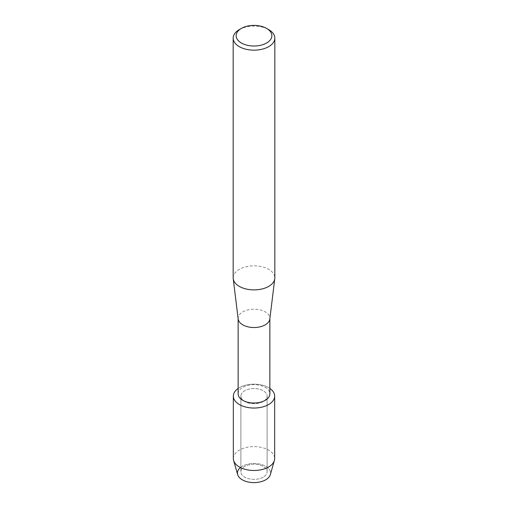 <?xml version="1.0" encoding="UTF-8"?>
<svg xmlns="http://www.w3.org/2000/svg" width="508" height="508" viewBox="0 0 508 508"><rect width="100%" height="100%" fill="white"/><g stroke="black" fill="none" stroke-linecap="round" stroke-linejoin="round"><path stroke-width="0.38" stroke-dasharray="2.54 1.91" d="M263.277 477.152A13.119 7.576 180 0 1 248.977 478.79A13.119 7.576 180 0 1 240.881 471.792A13.119 7.576 180 0 1 244.723 466.439A13.119 7.576 180 0 1 259.023 464.795A13.119 7.576 180 0 1 267.119 471.792A13.119 7.576 180 0 1 263.277 477.152A13.119 7.576 180 0 1 248.977 478.79A13.119 7.576 180 0 1 240.881 471.792A13.119 7.576 180 0 1 244.723 466.439A13.119 7.576 180 0 1 259.023 464.795A13.119 7.576 180 0 1 267.119 471.792A13.119 7.576 180 0 1 263.277 477.152M240.443 467.55A16.567 9.563 180 0 1 242.284 466.28A16.567 9.563 180 0 1 265.716 466.28A16.567 9.563 180 0 1 265.716 479.806M263.277 401.46A13.119 7.576 180 0 1 248.977 403.104A13.119 7.576 180 0 1 240.881 396.107A13.119 7.576 180 0 1 244.723 390.747A13.119 7.576 180 0 1 259.023 389.109A13.119 7.576 180 0 1 267.119 396.107A13.119 7.576 180 0 1 263.277 401.46A13.119 7.576 180 0 1 248.977 403.104A13.119 7.576 180 0 1 240.881 396.107A13.119 7.576 180 0 1 244.723 390.747A13.119 7.576 180 0 1 259.023 389.109A13.119 7.576 180 0 1 267.119 396.107A13.119 7.576 180 0 1 263.277 401.46M238.131 393.846A15.869 9.163 180 0 1 242.78 387.369A15.869 9.163 180 0 1 260.071 385.382A15.869 9.163 180 0 1 269.869 393.846M238.131 388.468A20.663 11.932 180 0 1 239.389 387.674A20.663 11.932 180 0 1 269.869 388.468A20.663 11.932 180 0 0 239.389 387.674A20.663 11.932 180 0 0 238.131 388.468M238.169 319.005A15.869 9.163 180 0 1 238.131 318.357A15.869 9.163 180 0 1 242.78 311.88A15.869 9.163 180 0 1 260.071 309.893A15.869 9.163 180 0 1 269.869 318.357A15.869 9.163 180 0 1 269.831 319.005M233.172 277.863A20.828 12.027 180 0 1 239.268 269.361A20.828 12.027 180 0 1 261.969 266.751A20.828 12.027 180 0 1 274.828 277.863M239.268 29.635A20.828 12.027 180 0 1 268.732 29.635M237.655 474.605A16.567 9.563 180 0 1 242.284 466.28A16.567 9.563 180 0 1 261.569 464.541A16.567 9.563 180 0 1 270.345 474.605M233.337 458.546A20.663 11.932 180 0 1 239.389 450.113A20.663 11.932 180 0 1 261.906 447.529A20.663 11.932 180 0 1 274.663 458.546M240.881 471.792L240.881 396.107L240.881 471.792M238.131 318.681L238.131 318.357M269.869 318.681L269.869 318.357M267.119 471.792L267.119 396.107L267.119 471.792"/><path stroke-width="0.76" d="M274.663 396.107A20.663 11.932 180 0 1 268.611 404.539A20.663 11.932 180 0 0 269.869 388.468A20.663 11.932 180 0 1 274.663 396.107L274.663 458.546A20.663 11.932 180 0 1 274.384 460.496L270.345 474.605A16.567 9.563 180 0 1 265.716 479.806A16.567 9.563 180 0 1 243.345 480.365A16.567 9.563 180 0 1 240.443 467.55M269.869 318.681L269.869 393.846A15.869 9.163 180 0 1 265.22 400.329A15.869 9.163 180 0 1 247.929 402.311A15.869 9.163 180 0 1 238.131 393.846L238.131 318.681M268.611 404.539A20.663 11.932 180 0 1 240.068 404.914A20.663 11.932 180 0 1 238.131 388.468A20.663 11.932 180 0 0 233.337 396.107A20.663 11.932 180 0 0 246.094 407.124A20.663 11.932 180 0 0 268.611 404.539M266.624 28.416L268.732 29.635A20.828 12.027 180 0 1 274.828 38.138L274.828 277.863A20.828 12.027 180 0 1 274.777 278.714L269.831 319.005A15.869 9.163 180 0 1 265.22 324.834A15.869 9.163 180 0 1 248.45 326.942A15.869 9.163 180 0 1 238.169 319.005L233.223 278.714A20.828 12.027 180 0 1 233.172 277.863L233.172 38.138A20.828 12.027 180 0 1 239.268 29.635L241.376 28.416A17.856 10.306 180 0 1 266.624 28.416A17.856 10.306 180 0 1 266.624 42.996A17.856 10.306 180 0 1 241.376 42.996A17.856 10.306 180 0 1 241.376 28.416L239.268 29.635M274.777 278.714A20.828 12.027 180 0 1 268.732 286.366A20.828 12.027 180 0 1 246.717 289.128A20.828 12.027 180 0 1 233.223 278.714M274.828 38.138A20.828 12.027 180 0 1 268.732 46.641A20.828 12.027 180 0 1 246.031 49.251A20.828 12.027 180 0 1 233.172 38.138M274.384 460.496A20.663 11.932 180 0 1 268.611 466.985A20.663 11.932 180 0 1 247.682 469.906A20.663 11.932 180 0 1 233.617 460.496A20.663 11.932 180 0 1 233.337 458.546L233.337 396.107M265.716 479.806A16.567 9.563 180 0 1 248.933 482.149A16.567 9.563 180 0 1 237.655 474.605L233.617 460.496"/></g></svg>
